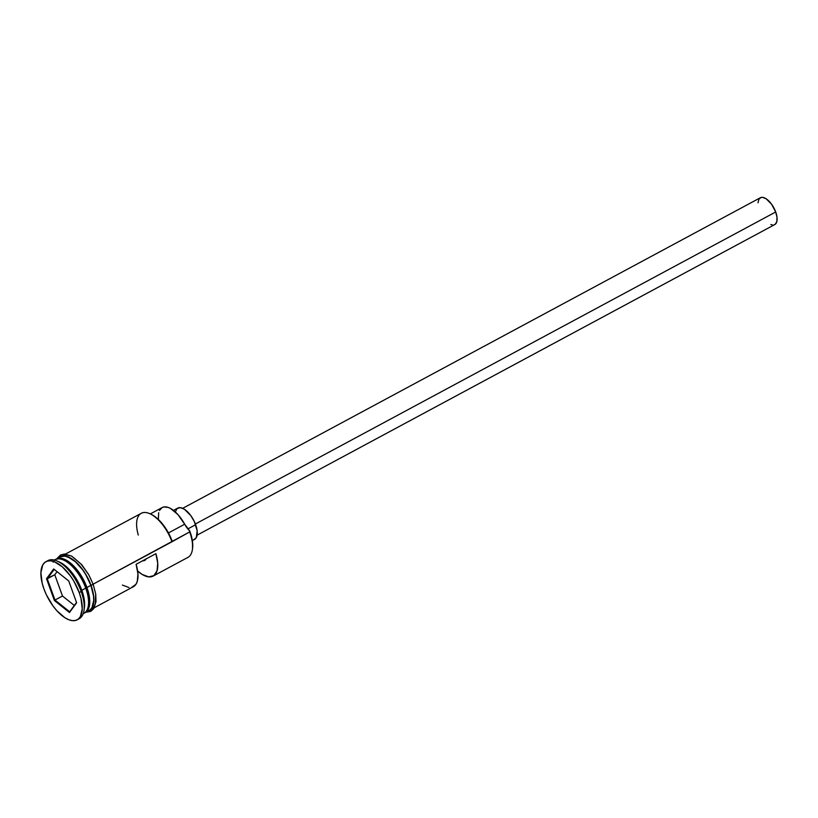 <?xml version="1.0" encoding="UTF-8"?>
<svg xmlns="http://www.w3.org/2000/svg" width="818" height="818" viewBox="0 0 818 818"><rect width="100%" height="100%" fill="white"/><g stroke="black" fill="none" stroke-linecap="round" stroke-linejoin="round"><path stroke-width="1.23" d="M94.305 607.723L133.344 586.731A30.46 14.203 -118.3 0 0 136.105 564.308L155.88 553.674A30.46 14.203 61.7 0 1 153.119 576.097L187.925 557.385A30.46 14.203 -118.3 0 0 189.766 532.211A30.46 14.203 61.7 0 1 192.353 549.808L192.516 548.745A29.448 13.732 -118.3 0 0 190.021 531.731L93.119 584.175L171.974 541.782A30.46 14.203 -118.3 0 0 141.279 513.305L65.45 554.072M197.128 535.146L774.769 224.572A15.225 7.106 -118.3 0 0 775.699 211.985L195.379 524.001L775.699 211.985A15.225 7.106 -118.3 0 0 760.351 197.741L182.7 508.315M192.353 540.596L194.572 539.399A17.771 8.282 -118.3 0 0 195.645 524.716L187.823 528.929L195.645 524.716A17.771 8.282 -118.3 0 0 177.741 508.111L173.467 510.401M53.211 562.17A30.46 14.203 61.7 0 1 69.387 562.181A30.46 14.203 61.7 0 1 86.933 587.498L85.88 587.897A29.949 13.967 61.7 0 0 64.07 560.258A29.949 13.967 61.7 0 1 85.88 587.897A29.949 13.967 61.7 0 1 88.375 605.463M83.18 613.705L83.906 613.316A30.46 14.203 -118.3 0 0 85.747 588.142A30.46 14.203 -118.3 0 0 54.397 560.064M85.665 588.101L86.268 587.682A29.949 13.967 -118.3 0 1 86.933 610.167A29.949 13.967 -118.3 0 0 86.268 587.682A29.949 13.967 -118.3 0 0 64.939 560.269M83.968 610.535L84.377 607.866A30.46 14.203 -118.3 0 0 81.8 590.269L81.176 591.465A32.996 15.389 61.7 0 1 83.968 610.535A32.996 15.389 61.7 0 1 78.139 619.195M153.119 576.097A30.46 14.203 61.7 0 1 137.649 571.025L142.179 574.44L148.692 576.884L153.866 575.627L157.025 570.852L157.721 563.193L155.88 553.674L136.105 564.308L137.945 573.827L137.25 581.486L135.962 584.287L131.718 587.355M59.356 558.868A29.949 13.967 -118.3 0 1 86.268 587.682L86.933 587.498A30.46 14.203 61.7 0 1 85.092 612.682A30.46 14.203 61.7 0 1 84.479 612.968A30.46 14.203 61.7 0 0 86.933 587.498L90.89 585.371L86.933 587.498A30.46 14.203 61.7 0 0 56.248 559.021L60.195 556.894A30.46 14.203 -118.3 0 1 90.89 585.371L85.829 574.686L82.598 569.757L75.348 561.69L67.996 556.966L64.632 556.117L60.143 556.925M85.092 612.682L89.05 610.555A30.46 14.203 -118.3 0 0 90.89 585.371L93.477 595.811L93.702 600.432L91.974 607.6L90.082 609.86L87.598 611.128M58.681 561.772A30.46 14.203 61.7 0 1 81.8 590.269L85.747 588.142L81.8 590.269A30.46 14.203 61.7 0 1 84.142 609.124M79.193 592.529A32.996 15.389 61.7 0 1 77.199 619.809A32.996 15.389 61.7 0 1 43.947 588.95L46.391 594.819L52.935 605.872L56.759 610.627L64.826 617.692L68.753 619.727L72.393 620.647L75.624 620.422L78.323 619.062L80.368 616.608L82.24 608.848L80.972 598.326L79.193 592.529L73.712 580.944L70.215 575.616L62.362 566.864L54.387 561.751L50.747 560.831L47.516 561.056L44.826 562.426L42.771 564.88L40.9 572.641L42.168 583.152L43.947 588.95A32.996 15.389 61.7 0 1 45.941 561.68A32.996 15.389 61.7 0 1 79.193 592.529L81.176 591.465L79.193 592.529M77.199 619.809L79.172 618.745A32.996 15.389 -118.3 0 0 81.176 591.465A32.996 15.389 -118.3 0 0 47.925 560.616L45.941 561.68M93.007 584.328L91.033 585.391A30.716 14.325 61.7 0 1 87.424 611.424L90.215 610.085L92.117 607.794L93.865 600.576L93.641 595.913L91.033 585.391L93.211 584.43L90.726 578.858M138.314 535.064A30.46 14.203 61.7 0 1 150.042 513.786L153.477 515.585L160.563 521.71L167.046 530.493L171.974 540.626A29.448 13.732 -118.3 0 0 151.023 514.236L150.042 513.786A30.46 14.203 61.7 0 1 171.974 541.782L171.974 540.626L171.974 541.782L190.021 531.731L192.516 541.823L192.506 548.827M57.444 559.134A30.716 14.325 61.7 0 1 73.835 560.238A30.716 14.325 61.7 0 1 91.033 585.391L85.921 574.604L82.669 569.645L75.358 561.506L71.595 558.643L64.54 555.882L61.534 556.097L58.579 557.764M68.743 580.974L76.636 602.764L69.458 612.529L54.397 600.504L46.514 578.725L53.681 568.96L68.743 580.974L53.681 568.96L46.514 578.725L54.786 574.757L62.485 596.015L74.305 605.453L62.485 596.015L54.97 600.054L62.485 596.015L54.786 574.757L47.27 578.796L54.203 569.369L47.27 578.796L46.514 578.725L54.397 600.504L54.97 600.054L47.27 578.796L54.97 600.054L54.397 600.504L69.458 612.529L69.663 611.782L54.97 600.054L69.663 611.782L69.458 612.529L76.636 602.764L68.743 580.974M83.211 613.643A30.46 14.203 -118.3 0 0 85.747 588.142A30.46 14.203 -118.3 0 0 55.062 559.665L54.336 560.044M55.665 559.369A30.46 14.203 61.7 0 1 56.248 559.021M92.189 609.021L94.09 606.731L95.328 603.52L95.614 594.85M87.904 573.541L81.074 564.154L73.569 557.579M69.919 555.678L66.524 554.819L63.518 555.033M46.974 561.22A32.996 15.389 61.7 0 1 57.413 561.138A32.996 15.389 61.7 0 1 81.176 591.465L81.8 590.269A30.46 14.203 -118.3 0 0 59.867 562.273L57.413 561.138M159.449 510.504L162.066 507.6L163.845 506.966L168.119 507.395L170.512 508.459L178.007 514.665L184.684 524.226L168.457 532.947L184.684 524.226L189.776 531.066L189.766 532.211L189.776 531.066A29.448 13.732 61.7 0 1 190.021 531.731A29.448 13.732 -118.3 0 0 189.776 531.066A15.225 7.106 -118.3 0 1 184.684 524.226A25.634 11.953 -118.3 0 0 162.148 507.559L150.318 513.919M158.365 519.471L158.661 512.702M122.393 585.075L128.917 587.518M146.064 558.96A12.689 5.92 61.7 0 1 144.704 560.453A12.689 5.92 61.7 0 1 142.71 560.759L144.847 560.371L146.156 558.755M175.277 511.915L177.138 508.51L180.328 507.651L184.408 509.246L190.809 515.606L194.326 521.557L197.158 530.81L196.279 537.682L193.723 539.737M758.02 202.803L758.889 199.214L761.067 197.455L762.56 197.353L766.057 198.713L771.548 204.173L775.699 211.985L776.988 217.199L776.844 221.494L775.29 224.224L774.053 224.858M772.56 224.96L770.873 224.531M57.066 571.659L54.786 574.757L57.066 571.659M76.514 602.447L69.663 611.782L76.514 602.447M56.923 558.653L60.522 554.993L64.51 554.031L71.626 556.076L81.708 564.614L88.784 574.788L93.211 584.42L95.726 594.093L96.013 601.659L93.773 608.592L90.767 611.353L85.767 612.314"/></g></svg>
